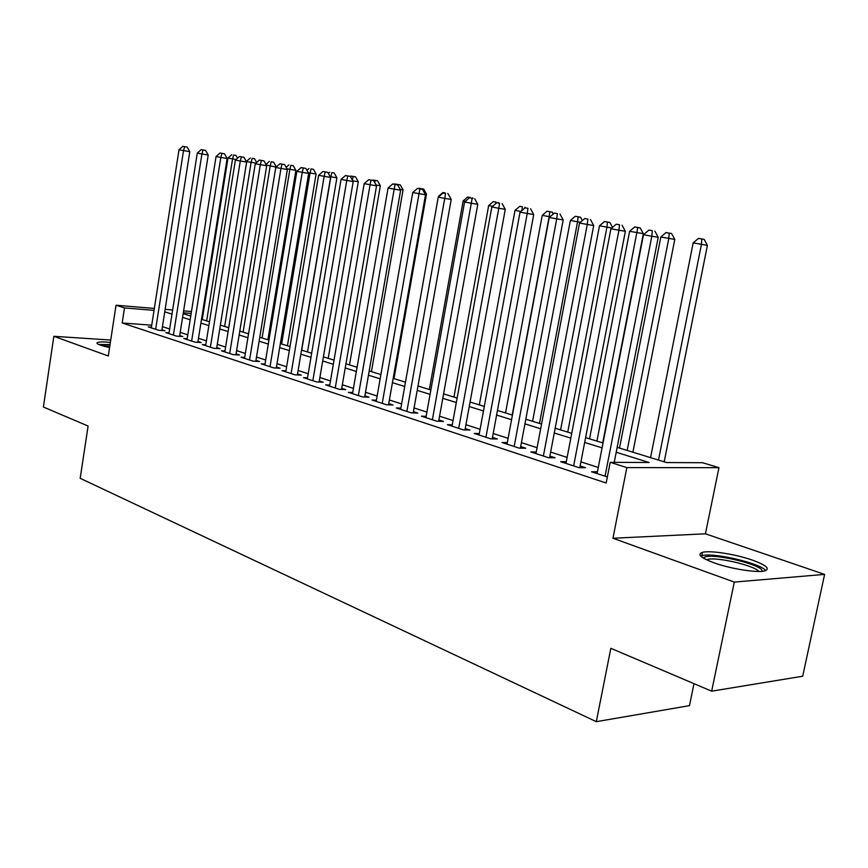 <?xml version="1.0" encoding="UTF-8"?>
<svg xmlns="http://www.w3.org/2000/svg" width="868" height="868" viewBox="0 0 868 868"><rect width="100%" height="100%" fill="white"/><g stroke="black" fill="none" stroke-linecap="round" stroke-linejoin="round"><path stroke-width="1.3" d="M752.447 560.131C735.684 554.207 710.013 550.203 702.472 552.352C696.852 554.294 700.693 557.777 713.995 562.811C730.411 568.779 756.853 573.021 764.567 570.927C770.502 568.855 766.455 565.252 752.447 560.131M110.377 342.361C103.205 341.732 98.822 341.818 97.238 342.621C96.348 343.24 97.455 344.108 100.547 345.225L109.574 347.645M617.159 447.346L666.57 462.557L702.548 462.72L718.943 467.668L626.837 467.602L610.215 462.319L649.112 462.492L616.204 452.25M705.434 533.809L612.949 538.247L734.295 582.081L711.662 691.178L802.716 676.215L824.6 574.388L705.434 533.809L718.943 467.668M693.999 683.669L689.474 705.641L596.305 721.677L80.181 478.301L88.102 426.036L43.4 407.027L53.838 336.307L108.305 355.978L116.03 305.232L154.33 308.433M734.295 582.081L824.6 574.388M110.735 340.039L53.838 336.307M597.434 471.78L591.553 471.791L607.361 476.955M566.305 461.711L560.641 461.678L579.054 467.7L585.553 467.7L580.149 465.942M536.272 452L530.825 451.935L548.587 457.74L555.097 457.783L549.878 456.091M507.303 442.615L502.051 442.528L519.194 448.138L525.715 448.224L520.681 446.575M479.32 433.555L474.254 433.447L490.821 438.861L497.342 438.98L492.481 437.396M452.282 424.799L447.4 424.669L463.404 429.899L469.935 430.051L465.226 428.521M426.155 416.325L421.436 416.173L436.908 421.24L443.439 421.425L438.893 419.949M400.875 408.134L396.318 407.971L411.291 412.864L417.812 413.081L413.407 411.649M376.408 400.202L372.003 400.018L386.499 404.759L393.009 405.009L388.745 403.62M352.723 392.51L348.448 392.325L362.488 396.915L368.987 397.186L364.864 395.841M329.764 385.066L325.641 384.86L339.236 389.309L345.724 389.613L341.732 388.311M307.522 377.84L303.518 377.634L316.711 381.942L323.178 382.267L319.305 380.998M285.941 370.831L282.067 370.625L294.86 374.802L301.304 375.15L297.55 373.924M265.011 364.039L261.257 363.822L273.67 367.88L280.093 368.238L276.447 367.045M244.689 357.432L241.044 357.215L253.098 361.153L259.51 361.533L255.962 360.383M224.964 351.019L221.427 350.802L233.134 354.621L239.514 355.023L236.074 353.905M205.792 344.791L202.352 344.563L213.734 348.285L220.092 348.697L216.75 347.612M187.162 338.737L183.821 338.509L194.877 342.122L201.213 342.545L197.969 341.493M169.043 332.845L165.81 332.618L176.562 336.133L182.866 336.578L179.709 335.547M151.726 325.196L122.193 322.983L606.179 482.999L610.215 462.319M598.269 467.472L580.931 461.874M567.13 457.414L550.648 452.087M537.086 447.704L521.418 442.637M508.095 438.34L493.198 433.523M480.102 429.291L465.932 424.712M453.053 420.557L439.566 416.195M426.915 412.105L414.069 407.96M401.613 403.935L389.385 399.985M377.135 396.025L365.493 392.26M353.439 388.365L342.339 384.784M330.469 380.944L319.891 377.526M308.205 373.75L298.125 370.495M286.624 366.784L277.011 363.67M265.673 360.014L256.516 357.052M245.34 353.439L236.606 350.618M225.604 347.07L217.271 344.368M206.421 340.864L198.479 338.303M187.781 334.842L180.197 332.401M169.651 328.994L162.424 326.65M151.433 327.117L148.276 326.889L158.736 330.307L165.018 330.762L161.947 329.764M612.949 538.247L626.837 467.602M122.193 322.983L124.493 307.923L116.03 305.232M711.662 691.178L610.844 648.309L596.305 721.677M183.159 313.673L190.765 316.017M201.506 319.326L209.481 321.778M220.374 325.131L228.729 327.713M239.785 331.109L248.552 333.811M259.771 337.272L268.961 340.104M280.342 343.609L289.999 346.582M301.543 350.14L311.666 353.254M323.406 356.867L334.028 360.144M345.941 363.811L357.084 367.24M369.193 370.972L380.889 374.575M393.193 378.361L405.475 382.148M417.975 386L430.875 389.971M443.591 393.888L457.143 398.065M470.065 402.036L484.311 406.43M497.462 410.477L512.435 415.088M525.813 419.211L541.556 424.061M555.173 428.249L571.73 433.349M585.607 437.624L603.032 442.995M203.047 314.411L202.298 314.346M191.177 313.435L183.3 312.784M165.137 309.334L172.645 309.963M183.604 310.885L191.47 311.547M202.591 312.469L203.34 312.534M154.037 310.364L124.493 307.923M602.088 447.866L584.674 442.452M570.818 438.134L554.272 432.991M540.666 428.759L524.934 423.866M511.567 419.711L496.615 415.056M483.476 410.976L469.241 406.549M456.329 402.535L442.788 398.325M430.094 394.376L417.204 390.361M404.705 386.477L392.434 382.658M380.141 378.839L368.455 375.204M356.357 371.439L345.225 367.978M333.312 364.278L322.701 360.979M310.983 357.334L300.87 354.187M289.326 350.596L279.68 347.601M268.31 344.064L259.12 341.2M247.912 337.717L239.156 334.994M228.11 331.554L219.756 328.961M208.873 325.576L200.899 323.091M190.168 319.76L182.573 317.395M171.994 314.108L164.746 311.851M161.817 330.534L189.799 151.672L183.528 150.609L155.665 329.308M184.678 146.649L187.184 147.083L182.866 146.323L184.678 146.649L183.528 150.609L179.003 149.784L151.314 327.876M189.799 151.672L187.184 147.083M182.866 146.323L179.003 149.784M206.649 320.91L232.559 158.887L227.991 158.052L202.222 319.543M236.063 159.484L232.559 158.887L233.601 155.014L235.977 155.426L233.601 155.014M227.991 158.052L231.778 154.688M235.977 155.426L237.539 158.171M100.384 345.171L109.976 345.03M109.726 346.647L104.692 346.484M110.03 344.607L98.583 344.433M703.709 558.287L703.97 557.831C707.648 551.679 764.079 564.645 762.158 571.296M758.892 571.448C754.325 565.448 716.306 556.638 707.539 559.48L706.585 559.795M765.771 570.569C760.249 563.148 712.878 552.178 702.006 555.694L700.758 556.117M179.578 336.339L208.212 155.036L201.918 153.972L173.405 335.102M203.058 149.958L205.575 150.381L201.192 149.621L203.058 149.958L201.918 153.972L197.264 153.126L168.924 333.637M208.212 155.036L205.575 150.381M201.192 149.621L197.264 153.126M197.839 342.317L227.156 158.497L220.83 157.433L191.633 341.059M221.958 153.354L224.487 153.777L220.038 153.007L221.958 153.354L220.83 157.433L216.056 156.555L187.032 339.551M227.156 158.497L224.487 153.777M220.038 153.007L216.056 156.555M216.609 348.469L246.642 162.066L240.295 160.992L210.392 347.189M241.402 156.848L243.941 157.282L239.427 156.49L241.402 156.848L240.295 160.992L235.38 160.092L205.651 345.648M246.642 162.066L243.941 157.282M239.427 156.49L235.38 160.092M235.922 354.795L266.704 165.734L260.335 164.66L229.694 353.504M261.42 160.439L263.97 160.873L259.391 160.07L261.42 160.439L260.335 164.66L255.268 163.726L224.812 351.909M266.704 165.734L263.97 160.873M259.391 160.07L255.268 163.726M224.628 326.444L251.134 162.273L246.403 161.643M255.995 163.097L251.134 162.273L252.165 158.345L254.552 158.757L252.165 158.345M246.447 161.415L250.288 158.009M254.552 158.757L256.668 162.49M276.165 167.112L266.313 165.039M243.105 332.14L270.23 165.755L271.239 161.763L273.637 162.175L271.239 161.763M265.955 164.399L269.308 161.415M273.637 162.175L276.219 166.764M267.887 339.768L295.879 170.345L286.972 168.804M262.093 337.988L289.869 169.336L290.856 165.289L293.254 165.69L290.856 165.289M286.147 167.34L288.87 164.931M293.254 165.69L295.879 170.345M287.427 345.789L316.093 174.034L308.249 172.689M281.612 343.999L310.06 173.025L311.026 168.902L313.446 169.314L311.026 168.902M306.936 170.345L308.986 168.533M313.446 169.314L316.093 174.034M255.81 361.316L287.362 169.51L280.972 168.435L249.561 359.992M282.035 164.139L284.596 164.584L279.941 163.77L282.035 164.139L280.972 168.435L275.753 167.481L244.537 358.354M287.362 169.51L284.596 164.584M279.941 163.77L275.753 167.481M307.522 351.974L336.892 177.821L330.187 176.692M301.706 350.184L330.849 176.812L331.793 172.623L334.213 173.036L331.793 172.623M328.354 173.426L329.688 172.255M334.213 173.036L336.892 177.821M276.284 368.021L308.65 173.394L302.238 172.32L270.024 366.687M303.279 167.958L305.84 168.392L301.12 167.578L303.279 167.958L302.238 172.32L296.867 171.332L264.849 364.994M308.65 173.394L305.84 168.392M301.12 167.578L296.867 171.332M328.202 358.343L358.3 181.727L352.799 180.804M353.167 176.464L355.587 176.877L350.998 176.074L353.167 176.464L352.386 180.067M350.422 176.573L350.998 176.074M355.587 176.877L358.3 181.727M297.377 374.933L330.589 177.408L324.155 176.323L291.106 373.576M325.174 171.897L327.735 172.331L322.95 171.495L325.174 171.897L324.155 176.323L318.61 175.314L285.778 371.829M330.589 177.408L327.735 172.331M322.95 171.495L318.61 175.314M349.489 364.907L380.347 185.741L376.115 185.036M375.171 180.403L377.602 180.815L372.947 180.012L375.171 180.403L374.737 182.562M377.602 180.815L380.347 185.741M319.12 382.061L353.211 181.542L346.766 180.457L312.838 380.683M347.743 175.954L350.325 176.388L345.453 175.542L347.743 175.954L346.766 180.457L341.048 179.416L307.337 378.882M353.211 181.542L350.325 176.388M345.453 175.542L341.048 179.416M371.417 371.656L403.067 189.886L400.181 189.408M397.848 184.472L400.278 184.884L395.558 184.059L397.848 184.472L397.75 185.025M364.668 397.001L400.636 190.211L394.17 189.126L395.092 184.45L397.674 184.895L392.651 184.016L395.558 184.059M400.278 184.884L403.067 189.886M341.536 389.417L376.549 185.806L370.083 184.721L335.243 388.007M371.037 180.132L373.62 180.577L368.683 179.709L371.037 180.132L370.083 184.721L364.191 183.647L329.58 386.151M376.549 185.806L373.62 180.577M368.683 179.709L364.191 183.647M393.996 378.611L426.481 194.161L425.038 193.911M421.23 188.671L423.66 189.083L418.864 188.248L421.143 189.115M423.66 189.083L426.481 194.161M352.516 393.649L388.072 188.02L394.17 189.126L358.365 395.558M400.636 190.211L397.674 184.895M392.651 184.016L388.072 188.02M438.991 196.526L438.318 197.112M445.338 192.989L442.897 192.555L445.262 193.445M438.438 196.428L442.897 192.555M447.769 193.401L448.072 193.944M388.528 404.835L425.504 194.757L419.038 193.672L382.235 403.37M419.917 188.92L422.51 189.354L417.399 188.464L419.917 188.92L419.038 193.672L412.745 192.522L376.202 401.396M425.504 194.757L422.51 189.354M417.399 188.464L412.745 192.522M465.346 201.333L463.154 200.931L429.367 389.504M470.206 197.448L467.689 197.003L470.13 197.926M463.154 200.931L467.689 197.003M472.648 197.861L472.951 198.414M413.179 412.929L451.219 199.456L444.731 198.381L406.886 411.421M445.577 193.531L442.973 193.054L445.577 193.531L444.731 198.381L438.231 197.188L400.647 409.381M451.219 199.456L448.17 193.965M442.973 193.054L438.231 197.188M492.623 206.313L488.662 205.586L453.942 397.077M495.888 202.06L493.284 201.593L495.888 202.06L495.639 203.698M488.662 205.586L493.284 201.593M498.319 202.472L498.633 203.036M520.843 211.456L515.006 210.392L479.32 404.889M522.406 206.812L519.715 206.334L522.406 206.812L521.874 210.566M515.006 210.392L519.715 206.334M524.836 207.224L525.173 207.821M512.207 415.023L549.173 216.62L542.229 215.351L505.523 412.962M550.095 216.772L549.173 216.62L549.813 211.727L552.243 212.139L547.024 211.228L549.813 211.727M542.229 215.351L547.024 211.228M552.243 212.139L553.274 214.038M438.644 421.284L477.791 204.316L471.302 203.231L432.362 419.754M472.116 198.295L469.414 197.806L472.116 198.295L471.302 203.231L464.575 202.005L425.917 417.638M477.791 204.316L474.698 198.729M469.414 197.806L464.575 202.005M464.977 429.931L505.274 209.34L498.796 208.266L458.705 428.358M499.556 203.221L496.767 202.721L499.556 203.221L498.796 208.266L491.83 206.985L452.033 426.177M505.274 209.34L502.149 203.665M496.767 202.721L491.83 206.985M492.199 438.882L533.722 214.537L527.245 213.463L485.95 437.266M527.961 208.331L525.075 207.81L527.961 208.331L527.245 213.463L520.04 212.15L479.049 435.009M533.722 214.537L530.554 208.765M525.075 207.81L520.04 212.15M539.505 423.432L577.556 221.796L570.374 220.483L532.594 421.295M580.41 222.273L577.556 221.796L578.142 216.805L580.562 217.217L575.267 216.295L578.142 216.805M570.374 220.483L575.267 216.295M580.562 217.217L582.395 220.57M520.388 448.148L563.191 219.919L556.724 218.855L514.16 446.488M557.386 213.615L554.392 213.072L557.386 213.615L556.724 218.855L549.26 217.488L507.01 444.156M563.191 219.919L559.969 214.049M554.392 213.072L549.26 217.488M567.737 432.123L606.927 227.156L599.484 225.799L560.587 429.92M611.853 227.969L606.927 227.156L607.459 222.067L609.868 222.479L604.475 221.535L607.459 222.067M599.484 225.799L604.475 221.535M609.868 222.479L612.548 227.383M549.563 457.751L593.712 225.506L587.267 224.443L543.368 456.036M587.875 219.094L584.772 218.53L587.875 219.094L587.267 224.443L579.531 223.022L535.968 453.617M593.712 225.506L590.457 219.528M584.772 218.53L579.531 223.022M602.707 442.886L643.34 233.687L629.625 231.289L589.546 438.839M596.934 441.118L637.796 227.514L640.204 227.915L634.714 226.96L637.796 227.514M629.625 231.289L634.714 226.96M640.204 227.915L643.34 233.687M579.802 467.7L625.372 231.289L618.949 230.237L573.639 465.932M619.492 224.769L616.28 224.194L619.492 224.769L618.949 230.237L610.92 228.761L565.969 463.425M625.372 231.289L622.063 225.203M616.28 224.194L610.92 228.761M632.902 452.195L674.794 239.416L660.83 236.986L619.513 448.072M627.173 450.427L668.805 238.44L669.217 233.145L671.615 233.546L666.027 232.57L669.217 233.145M660.83 236.986L666.027 232.57M671.615 233.546L674.794 239.416M614.229 462.34L658.226 237.3L651.825 236.248L605.039 476.196M652.302 230.671L648.971 230.063L652.302 230.671L651.825 236.248L643.492 234.718L597.086 473.592M658.226 237.3L654.863 231.094M648.971 230.063L643.492 234.718M664.183 461.83L707.398 245.362L693.174 242.877L650.555 457.631M658.486 460.073L701.442 244.385L701.789 238.982L704.176 239.384L698.48 238.396L701.789 238.982M693.174 242.877L698.48 238.396M704.176 239.384L707.398 245.362M702.472 552.352L701.778 555.748M704.61 558.797L703.97 557.831M707.398 560.175L707.539 559.48"/></g></svg>
